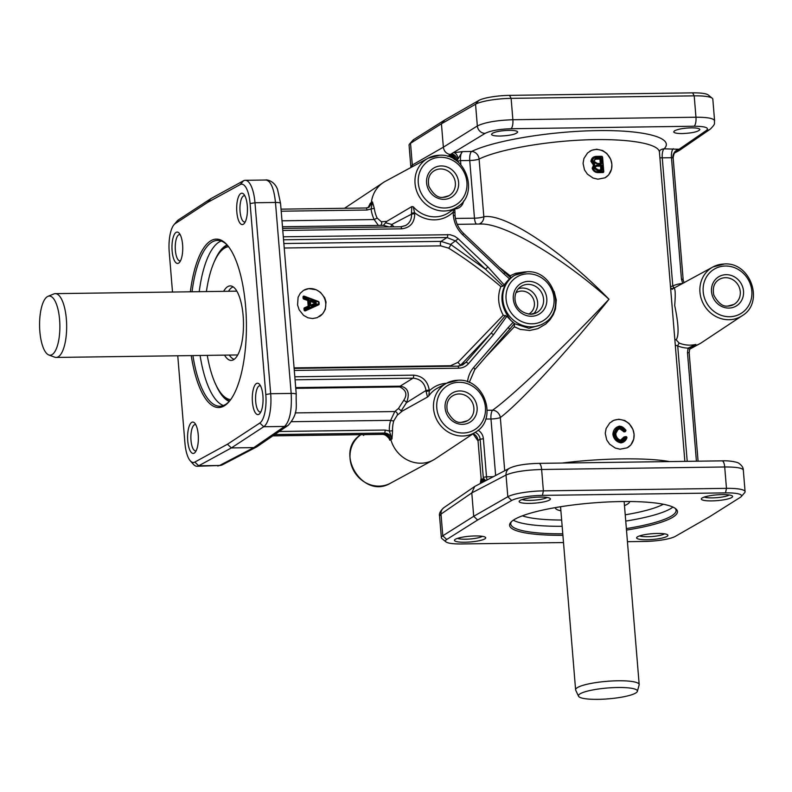<?xml version="1.0" encoding="UTF-8"?>
<svg xmlns="http://www.w3.org/2000/svg" width="792" height="792" viewBox="0 0 792 792"><rect width="100%" height="100%" fill="white"/><g stroke="black" fill="none" stroke-linecap="round" stroke-linejoin="round"><path stroke-width="1.19" d="M274.765 434.551L384.417 433.056L383.298 433.689C387.031 433.907 389.545 435.877 390.842 439.6A30.621 28.215 59 0 0 420.998 463.211A30.621 28.215 59 0 0 433.283 460.043A30.621 28.215 59 0 0 435.283 458.845L475.824 431.957C498.257 418.889 484.288 378.348 458.132 380.239L446.559 383.229A28.443 26.195 59 0 0 434.739 414.731A28.443 26.195 59 0 0 462.558 436.006A28.443 26.195 59 0 0 475.824 431.957M387.644 436.808L388.545 437.927M364.825 434.62L363.389 435.115M446.48 383.269A31.462 28.977 59 0 0 429.313 390.882L428.828 395.852L427.522 397.03L402.336 411.028L397.228 415.255A2.554 2.168 51.8 0 0 394.792 411.543L390.684 420.344A2.554 0.762 -163.1 0 0 393.812 420.75L397.228 415.255M381.952 434.333A2.554 0.871 -90.8 0 0 382.12 434.382A2.554 0.871 -90.8 0 0 382.288 434.333C386.021 434.551 388.525 436.521 389.812 440.243L391.971 438.946L392.575 430.561A30.482 28.076 -121 0 1 393.812 420.75M291.694 421.7L390.684 420.344A33.036 30.433 59 0 0 389.327 430.987A2.554 0.505 177.8 0 0 392.575 430.561M385.06 430.036L389.327 430.987L391.971 438.946C390.684 435.224 388.159 433.264 384.417 433.056A2.554 0.871 -90.8 0 0 385.06 430.036L279.22 431.492M295.762 388.337L399.722 386.912C406.336 390.139 407.603 394.703 403.544 400.623L398.495 408.474L401.188 410.87L402.336 411.028M398.495 408.474L394.792 411.543L295.159 412.909M369.498 205.89L370.329 203.237L369.329 206.098M439.471 155.281A28.443 26.195 59 0 0 428.066 158.222L385.278 181.368A30.621 28.215 59 0 0 383.278 182.566A30.621 28.215 59 0 0 371.359 202.584L370.329 203.237L368.132 207.633L369.844 204.98M366.25 208.029L369.141 207.167L372.488 201.94L371.082 208.969L374.299 208.326L372.488 201.94L371.359 202.584L368.567 207.454M282.784 230.452L401.593 228.819C410.236 227.799 414.622 222.73 414.741 213.622L413.285 206.781L411.86 206.564L386.743 221.384L381.318 221.73L377.15 218.077A30.482 28.076 -121 0 1 374.299 208.326M281.2 211.207L366.973 210.029L371.082 208.969A33.036 30.433 59 0 0 374.171 219.552L377.15 218.077M380.427 225.393A2.554 2.287 80.5 0 0 381.318 221.73M281.992 220.81L374.171 219.552L378.398 225.413M386.743 221.384L383.437 225.364L389.159 226.938M282.477 226.73L383.437 225.364M485.872 480.576L483.387 478.507A6.376 5.9 -118.4 0 1 482.417 482.387M484.526 479.071A6.376 3.485 -100.7 0 1 484.15 481.477M475.16 432.392A7.653 7.049 -121 0 1 480.14 439.253L483.268 477.338A10.207 3.505 -90.8 0 0 483.387 478.507L482.298 479.101L481.368 482.932M480.437 483.417A6.376 5.851 56.5 0 0 481.219 479.813L481.199 481.071M729.254 494.98A13.147 2.416 -4.7 0 1 729.095 495.069A13.147 2.416 -4.7 0 1 716.711 497.673A13.147 2.416 -4.7 0 1 704.375 497.02M547.074 497.465A13.147 2.416 -4.7 0 1 546.926 497.564A13.147 2.416 -4.7 0 1 534.531 500.168A13.147 2.416 -4.7 0 1 522.205 499.514M520.037 500.435A15.691 2.891 175.3 0 0 519.374 500.96A15.691 2.891 175.3 0 0 530.808 503.356A15.691 2.891 175.3 0 0 549.529 500.029A15.691 2.891 175.3 0 0 550.103 498.435A15.691 2.891 175.3 0 0 535.857 497.257A15.691 2.891 175.3 0 0 520.037 500.435M563.498 542.56L461.538 543.956A24.245 4.455 -4.7 0 1 445.955 541.876A24.245 4.455 -4.7 0 1 446.718 539.491L477.616 520.007L511.701 500.465A24.245 4.455 -4.7 0 1 542.411 495.386L725.502 492.881A24.245 4.455 -4.7 0 1 741.223 496.614A24.245 4.455 -4.7 0 1 740.322 497.336L709.434 516.829L675.338 536.362A24.245 4.455 -4.7 0 1 644.629 541.451L627.442 541.688M637.52 536.798A15.691 2.891 175.3 0 0 636.847 537.322A15.691 2.891 175.3 0 0 648.282 539.718A15.691 2.891 175.3 0 0 667.003 536.392A15.691 2.891 175.3 0 0 667.577 534.798A15.691 2.891 175.3 0 0 653.341 533.62A15.691 2.891 175.3 0 0 637.52 536.798M702.217 497.94A15.691 2.891 175.3 0 0 701.554 498.465A15.691 2.891 175.3 0 0 712.978 500.861A15.691 2.891 175.3 0 0 731.699 497.544A15.691 2.891 175.3 0 0 732.283 495.94A15.691 2.891 175.3 0 0 718.037 494.772A15.691 2.891 175.3 0 0 702.217 497.94M455.341 539.293A15.691 2.891 175.3 0 0 454.667 539.817A15.691 2.891 175.3 0 0 466.102 542.203A15.691 2.891 175.3 0 0 484.823 538.887A15.691 2.891 175.3 0 0 485.407 537.293A15.691 2.891 175.3 0 0 471.161 536.115A15.691 2.891 175.3 0 0 455.341 539.293M626.492 530.086A84.219 15.484 175.3 0 0 672.626 517.334A84.219 15.484 175.3 0 0 675.734 508.751A84.219 15.484 175.3 0 0 599.306 502.455A84.219 15.484 175.3 0 0 514.414 519.502A84.219 15.484 175.3 0 0 510.83 522.304A84.219 15.484 175.3 0 0 562.904 535.313M674.992 508.207A82.942 15.256 -4.7 0 1 676.081 510.375A82.942 15.256 -4.7 0 1 671.319 516.097A82.942 15.256 -4.7 0 1 626.363 528.581M562.775 533.808A82.942 15.256 -4.7 0 1 510.751 523.967A82.942 15.256 -4.7 0 1 511.474 521.651M672.923 507.068A82.942 15.256 -4.7 0 1 670.705 508.603A82.942 15.256 -4.7 0 1 625.749 521.087M562.162 526.314A82.942 15.256 -4.7 0 1 513.325 520.196M663.32 504.247A76.557 14.078 -4.7 0 1 625.234 514.81M561.647 520.037A76.557 14.078 -4.7 0 1 522.344 515.83M629.511 501.524A37.264 6.851 -4.7 0 1 627.383 504.187A37.264 6.851 -4.7 0 1 624.472 505.583M560.885 510.81A37.264 6.851 -4.7 0 1 555.251 507.632M637.352 691.376L639.144 684.961A31.898 5.871 175.3 0 0 639.184 684.555A31.898 5.871 175.3 0 0 612.553 680.952A31.898 5.871 175.3 0 0 577.427 687.585A31.898 5.871 175.3 0 0 575.606 689.783A31.898 5.871 175.3 0 0 575.705 690.178L578.526 696.208A29.581 5.435 -4.7 0 1 580.13 693.802A29.581 5.435 -4.7 0 1 613.681 687.614A29.581 5.435 -4.7 0 1 637.352 691.376A29.581 5.435 -4.7 0 1 635.689 693.04A29.581 5.435 -4.7 0 1 604.118 699.138A29.581 5.435 -4.7 0 1 578.526 696.208M482.377 536.323A13.147 2.416 -4.7 0 1 482.219 536.422A13.147 2.416 -4.7 0 1 469.834 539.015A13.147 2.416 -4.7 0 1 457.499 538.372M664.547 533.828A13.147 2.416 -4.7 0 1 664.399 533.927A13.147 2.416 -4.7 0 1 652.004 536.531A13.147 2.416 -4.7 0 1 639.679 535.877M477.616 520.007L473.705 516.305L442.787 535.808A28.076 5.158 175.3 0 0 441.342 537.649A28.076 5.158 175.3 0 0 441.916 538.57L445.955 541.876M741.223 496.614L744.668 492.693A28.076 5.158 175.3 0 0 745.084 491.683A28.076 5.158 175.3 0 0 726.472 488.357L543.381 490.872A28.076 5.158 175.3 0 0 507.821 496.752L473.705 516.305L471.784 492.911L506.029 475.032C513.444 471.854 525.314 470.012 541.629 469.488L724.71 466.983C736.293 466.943 742.49 467.973 743.312 470.082L745.084 491.683M511.701 500.465L507.821 496.752L506.029 475.032A7.653 7.029 62.4 0 1 509.632 468.171L474.695 486.466L471.784 492.911L441.005 514.087L439.56 516.038C438.897 513.652 440.342 510.85 443.896 507.652L443.896 507.652A7.653 7.069 55.5 0 0 441.005 514.087L442.787 535.808L446.718 539.491M675.299 345.114L677.724 345.955A2.554 0.634 111.5 0 1 679.269 343.124L676.16 339.877A2.554 2.386 34.2 0 0 674.843 339.57M672.071 289.159L712.978 266.953A28.443 26.195 59 0 0 701.148 298.455A28.443 26.195 59 0 0 728.967 319.73A28.443 26.195 59 0 0 742.233 315.681C764.666 302.613 750.697 262.073 724.541 263.964L712.978 266.953A28.443 26.195 59 0 1 724.383 264.013M676.16 339.877C679.11 335.62 678.625 324.146 674.695 305.464C675.913 290.436 675.012 285.051 672.002 289.318M691.832 346.688L693.119 346.252A30.621 28.215 59 0 0 699.702 343.768A30.621 28.215 59 0 0 701.692 342.57L742.233 315.681M674.477 287.783A2.554 0.99 65.8 0 1 672.784 285.932L670.487 286.645M712.246 98.248L708.197 94.941A24.245 4.455 175.3 0 0 692.614 92.862L509.523 95.367A24.245 4.455 175.3 0 0 478.813 100.455L444.728 119.988L413.83 139.481A24.245 4.455 175.3 0 0 412.929 140.204L409.484 144.134A28.076 5.158 -4.7 0 1 410.523 143.293L441.431 123.79L475.547 104.237A28.076 5.158 -4.7 0 1 511.117 98.356L694.198 95.852A28.076 5.158 -4.7 0 1 712.246 98.248A28.076 5.158 -4.7 0 1 712.82 99.168L714.592 120.78C713.75 118.384 707.533 117.206 695.96 117.226A7.653 2.623 89.2 0 1 694.069 126.235C705.147 126.334 709.315 127.7 706.573 130.334L679.081 149.252L664.151 148.837C674.853 138.036 645.232 129.898 597.772 130.601C550.46 131.195 494.178 140.511 471.626 151.47L462.419 151.599L454.163 152.708A6.376 3.455 -102.6 0 1 458.182 158.687L462.419 151.599A7.653 2.623 89.2 0 0 460.528 160.608L469.735 160.479L474.477 218.176L455.42 218.434M492.268 133.373L491.515 134.353C491.911 135.501 494.822 136.066 500.237 136.056C510.375 135.561 516.186 134.224 517.701 132.046C517.305 130.898 514.394 130.334 508.969 130.343C501.227 130.621 495.653 131.63 492.268 133.373M674.438 130.878L673.695 131.868C674.091 133.006 677.002 133.581 682.417 133.571C692.545 133.066 698.366 131.729 699.88 129.551C699.475 128.413 696.574 127.839 691.149 127.849C683.407 128.126 677.833 129.136 674.438 130.878M444.728 119.988L441.431 123.79L443.362 147.173C444.025 151.312 446.341 153.767 450.321 154.539L448.43 156.153L451.895 156.786A6.376 6.059 -63.4 0 0 448.43 156.153L451.895 156.786M456.202 160.618L457.202 159.954A6.376 5.851 -123.5 0 0 451.381 153.856L485.14 133.363C490.505 130.7 499.118 129.155 510.979 128.74A7.653 2.623 -90.8 0 0 512.869 119.731C496.554 120.295 484.714 122.374 477.338 125.968L443.362 147.173L412.305 165.013L410.84 166.746L409.068 145.134A28.076 5.158 -4.7 0 1 409.484 144.134M454.677 159.588A6.376 5.9 61.6 0 0 449.292 155.113M456.123 160.677C455.568 157.212 453.638 155.173 450.321 154.539L451.381 153.856M460.875 164.815L460.528 160.608L457.271 161.152A10.207 3.505 -90.8 0 1 457.202 159.954L458.182 158.687M673.358 148.718A7.653 2.623 -90.8 0 0 671.467 157.717L672.893 157.895A7.653 6.781 107.8 0 1 679.081 149.252L678.14 150.688A7.653 7.019 -123.6 0 0 675.952 151.619L675.952 151.619C674.556 152.163 673.626 154.282 673.151 157.954L683.14 279.428L681.447 279.13L682.763 283.477M675.527 151.945L678.14 150.688M675.022 152.42L676.12 151.896A7.653 7.079 61.8 0 0 675.309 152.133M676.12 151.896L679.457 150.351L710.256 129.165A7.653 7.069 -124.5 0 1 710.256 129.165L710.256 129.165A7.653 7.069 -124.5 0 1 706.573 130.334M682.387 283.506A33.036 30.433 59 0 0 672.784 285.932L662.261 157.846A7.653 2.623 -90.8 0 1 664.151 148.837A7.653 7.306 44.1 0 0 659.617 150.698M689.624 349.371L692.861 345.926L695.851 344.451L690.347 347.757M672.537 289.179L670.577 287.734L684.852 461.37M504.712 470.745L500.336 417.542C520.304 402.603 569.497 349.044 608.998 299.237C561.379 250.312 504.712 212.969 483.833 216.741L479.091 159.043C498.326 149.668 543.926 141.461 585.526 139.877C627.165 138.244 658.825 143.471 659.429 152.084L670.577 287.734M669.458 461.578C647.054 457.449 601.277 458.083 562.112 463.053M611.869 164.281L611.543 169.122L608.632 174.953L604.959 177.824L597.871 179.19L593.02 178.022L587.407 174.141L584.496 169.864L583.061 163.39L583.932 158.479L587.555 152.955L591.644 150.292L596.673 149.233L602.593 150.51L606.919 153.529L610.751 159.43L611.869 164.281M634.075 434.293L633.739 439.134L630.828 444.965L627.155 447.836L620.067 449.203L615.226 448.034L609.612 444.154L606.692 439.877L605.256 433.402L606.127 428.492L609.761 422.968L613.84 420.295L618.869 419.245L624.799 420.512L629.115 423.542L632.947 429.442L634.075 434.293M605.543 177.507A15.315 14.107 59 0 0 611.087 160.529A15.315 14.107 59 0 0 596.247 149.49A15.315 14.107 59 0 0 589.822 151.232M627.739 447.51A15.315 14.107 59 0 0 633.293 430.541A15.315 14.107 59 0 0 618.443 419.493A15.315 14.107 59 0 0 612.018 421.235M479.091 159.043A7.653 6.623 64.3 0 0 471.626 151.47A7.653 2.623 -90.8 0 0 469.735 160.479A7.653 1.406 -4.7 0 0 479.091 159.043M196.159 450.737A13.147 4.505 89.2 0 1 195.555 450.866A13.147 4.505 89.2 0 1 190.912 439.085A13.147 4.505 89.2 0 1 194.317 424.849A13.147 4.505 89.2 0 1 195.198 424.581A13.147 4.505 89.2 0 1 195.802 424.7M180.536 260.736A13.147 4.505 89.2 0 1 179.933 260.865A13.147 4.505 89.2 0 1 175.289 249.074A13.147 4.505 89.2 0 1 178.695 234.848A13.147 4.505 89.2 0 1 179.576 234.581A13.147 4.505 89.2 0 1 180.18 234.689M176.091 232.383A15.691 5.386 -90.8 0 0 172.121 250.896A15.691 5.386 -90.8 0 0 178.626 263.132A15.691 5.386 -90.8 0 0 179.517 262.34A15.691 5.386 -90.8 0 0 182.734 247.678A15.691 5.386 -90.8 0 0 179.121 233.115A15.691 5.386 -90.8 0 0 176.091 232.383M172.507 292.04L169.231 252.133A24.245 8.316 89.2 0 1 173.973 224.75A24.245 8.316 89.2 0 1 175.22 223.611L207.583 202.435L240.204 184.585A24.245 8.316 89.2 0 1 250.104 203.564L265.805 394.525A24.245 8.316 89.2 0 1 259.816 423.047L227.462 444.223L194.832 462.073A24.245 8.316 89.2 0 1 190.288 460.845A24.245 8.316 89.2 0 1 184.932 443.094L177.755 355.776M191.714 422.383A15.691 5.386 -90.8 0 0 187.744 440.906A15.691 5.386 -90.8 0 0 194.238 453.133A15.691 5.386 -90.8 0 0 195.139 452.341A15.691 5.386 -90.8 0 0 198.356 437.689A15.691 5.386 -90.8 0 0 194.743 423.126A15.691 5.386 -90.8 0 0 191.714 422.383M240.798 193.525A15.691 5.386 -90.8 0 0 236.828 212.038A15.691 5.386 -90.8 0 0 243.322 224.275A15.691 5.386 -90.8 0 0 244.223 223.483A15.691 5.386 -90.8 0 0 247.441 208.821A15.691 5.386 -90.8 0 0 243.827 194.258A15.691 5.386 -90.8 0 0 240.798 193.525M256.42 383.526A15.691 5.386 -90.8 0 0 252.44 402.049A15.691 5.386 -90.8 0 0 258.944 414.285A15.691 5.386 -90.8 0 0 259.845 413.483A15.691 5.386 -90.8 0 0 263.063 398.831A15.691 5.386 -90.8 0 0 259.449 384.268A15.691 5.386 -90.8 0 0 256.42 383.526M191.228 355.588A84.219 28.878 -90.8 0 0 224.304 405.831A84.219 28.878 -90.8 0 0 229.135 401.584A84.219 28.878 -90.8 0 0 246.401 322.938A84.219 28.878 -90.8 0 0 226.987 244.787A84.219 28.878 -90.8 0 0 210.731 240.827A84.219 28.878 -90.8 0 0 190.357 291.793M229.64 400.96A82.942 28.443 89.2 0 1 225.393 404.563A82.942 28.443 89.2 0 1 219.849 406.247A82.942 28.443 89.2 0 1 192.901 355.568M192.03 291.773A82.942 28.443 89.2 0 1 212.038 242.065A82.942 28.443 89.2 0 1 217.582 240.382A82.942 28.443 89.2 0 1 227.512 245.391M223.443 405.534A82.942 28.443 89.2 0 1 200.089 355.469M199.218 291.674A82.942 28.443 89.2 0 1 219.226 241.966A82.942 28.443 89.2 0 1 221.186 240.996M229.215 401.425A79.111 27.126 89.2 0 1 215.969 384.991M214.285 261.736A79.111 27.126 89.2 0 1 225.76 245.629A79.111 27.126 89.2 0 1 227.076 244.936M229.512 401.108A79.111 27.126 89.2 0 1 224.205 396.901L222.097 394.555A76.557 26.255 89.2 0 1 207.276 355.37M206.405 291.575A76.557 26.255 89.2 0 1 220.146 252.014L222.186 249.609A79.111 27.126 89.2 0 1 226.73 245.609A79.111 27.126 89.2 0 1 227.373 245.243M220.146 252.014A76.557 26.255 89.2 0 1 224.532 248.144A76.557 26.255 89.2 0 1 228.551 246.678M230.65 399.653A76.557 26.255 89.2 0 1 222.097 394.555M223.661 291.337A37.264 12.781 89.2 0 1 227.7 286.645A37.264 12.781 89.2 0 1 231.125 285.981A37.264 12.781 89.2 0 1 243.421 320.671A37.264 12.781 89.2 0 1 233.699 359.647A37.264 12.781 89.2 0 1 232.145 360.291A37.264 12.781 89.2 0 1 224.542 355.133M234.214 359.311A36.363 12.474 89.2 0 1 229.343 355.073M228.472 291.278A36.363 12.474 89.2 0 1 231.967 287.466A36.363 12.474 89.2 0 1 233.224 286.902M48.777 354.955L54.697 357.182A31.898 10.94 -90.8 0 0 56.153 357.44A31.898 10.94 -90.8 0 0 58.291 356.796A31.898 10.94 -90.8 0 0 66.558 322.255A31.898 10.94 -90.8 0 0 55.282 293.644A31.898 10.94 -90.8 0 0 53.826 293.951L47.975 296.327A29.581 10.147 89.2 0 1 59.667 320.621A29.581 10.147 89.2 0 1 52.104 354.598A29.581 10.147 89.2 0 1 48.777 354.955A29.581 10.147 89.2 0 1 39.6 326.71A29.581 10.147 89.2 0 1 47.342 296.653A29.581 10.147 89.2 0 1 47.975 296.327M260.865 411.889A13.147 4.505 89.2 0 1 260.261 412.018A13.147 4.505 89.2 0 1 255.608 400.227A13.147 4.505 89.2 0 1 259.014 386.001A13.147 4.505 89.2 0 1 259.895 385.734A13.147 4.505 89.2 0 1 260.509 385.843M245.243 221.879A13.147 4.505 89.2 0 1 244.639 222.007A13.147 4.505 89.2 0 1 239.986 210.217A13.147 4.505 89.2 0 1 243.401 195.99A13.147 4.505 89.2 0 1 244.273 195.723A13.147 4.505 89.2 0 1 244.886 195.832M227.462 444.223L231.363 447.925L263.736 426.73A28.076 9.623 -90.8 0 0 270.676 393.703L254.984 202.752A28.076 9.623 -90.8 0 0 245.233 180.299A28.076 9.623 -90.8 0 0 243.52 180.774L210.87 198.634L178.487 219.829A28.076 9.623 -90.8 0 0 177.042 221.146L173.973 224.75M207.583 202.435L210.87 198.634M190.288 460.845L193.456 464.369A28.076 9.623 -90.8 0 0 197 466.26A28.076 9.623 -90.8 0 0 198.713 465.785L231.363 447.925L253.787 447.619L256.776 446.866L288.248 425.284C299.237 412.731 295.525 405.702 296.257 394.337L296.257 394.337A7.653 1.406 -4.7 0 0 291.179 393.426C292.01 410.207 289.803 421.205 284.566 426.442L253.787 447.619L219.542 465.498L197 466.26M284.229 248.005L440.748 245.867L448.539 248.124C465.656 258.707 483.1 271.537 500.871 286.605L503.078 286.09L507.741 280.625A28.076 25.859 59 0 1 509.533 278.863L512.642 276.527M526.947 271.824A28.076 25.859 59 0 0 514.75 275.26A28.076 25.859 59 0 0 504.187 306.375A28.076 25.859 59 0 0 531.462 326.829A28.076 25.859 59 0 0 543.659 323.393L541.54 324.671L528.987 328.324L514.691 323.74L513.107 322.285A28.076 25.859 59 0 1 511.028 320.582C500.128 306.752 499.039 293.436 507.741 280.625M511.028 320.582L506.85 316.275L503.227 315.236L457.934 362.37L450.599 365.736L294.079 367.874M500.871 286.605C497.247 295.921 498.039 305.464 503.227 315.236M459.835 365.944L460.558 365.241L457.934 362.37M505.494 315.444L490.822 333.511A2.554 0.95 40.9 0 1 493.495 334.749L506.85 316.275M312.592 318.552L307.91 317.78L303.554 315.345L299.138 309.791L297.564 304.94L298.089 297.337L300.247 293.297L303.564 290.367L308.732 288.635L316.176 289.743L320.493 292.367L324.75 297.881L326.027 302.029L325.324 309.306L322.681 313.81L317.206 317.661L312.592 318.552M319.453 316.543A15.315 14.107 59 0 0 324.948 299.574A15.315 14.107 59 0 0 310.108 288.555A15.315 14.107 59 0 0 303.683 290.308M314.86 301.544L314.563 302.118L315.77 302.504L315.869 303.455L314.483 304.019L314.86 304.385L316.236 303.831L316.038 301.92L311.098 300.168A1.02 0.941 59 0 0 309.88 301.118L310.187 304.861A1.02 0.941 59 0 0 311.563 305.771L314.86 304.385M316.038 301.92L315.869 303.455L315.77 302.504L313.929 303.762L314.315 304.118M315.85 303.465L314.384 302.227L314.087 302.801L315.612 303.564M310.236 301.415L310.632 300.841L314.563 302.118L310.801 300.742L309.88 301.118M504.276 285.031L487.922 266.963L485.536 269.26L503.078 286.09M448.539 248.124A2.554 0.851 122.1 0 0 450.628 244.411L441.045 241.382L283.853 243.53M294.812 376.794L413.622 375.161C422.413 375.952 427.621 380.883 429.234 389.961L429.313 390.882L426.086 391.426L427.522 397.03M413.622 375.161A2.554 0.871 89.2 0 1 412.998 378.17C420.334 378.814 424.67 382.932 426.007 390.496L426.086 391.426M474.735 369.646L509.286 329.719A2.554 0.95 -139.1 0 0 509.365 329.65A2.554 0.95 -139.1 0 0 508.286 327.472L473.606 367.547C470.171 371.587 468.151 376.349 467.537 381.833M509.414 329.571L514.374 323.512M485.575 357.142L514.345 326.759L514.463 324.086M679.269 343.124A30.482 28.076 -121 0 0 690.149 345.144A30.482 28.076 -121 0 0 695.851 344.451L688.08 348.124A2.554 0.802 20.8 0 1 689.614 349.549A2.554 0.802 20.8 0 1 689.486 349.698M692.832 345.946L689.614 349.549L689.169 352.806L698.079 461.192M294.287 370.448L458.667 368.201C462.607 368.082 465.874 366.567 468.468 363.667A2.554 0.95 40.9 0 0 465.795 362.429L460.558 365.241L490.822 333.511L465.795 362.429L462.706 364.904L457.925 366.201M454.657 212.652L453.103 212.177A31.462 28.977 59 0 1 414.662 212.701L411.434 213.236L411.513 214.167C411.731 219.325 409.731 223.126 405.534 225.581L400.861 226.819M393.961 226.878L391.783 224.463A2.554 2.336 -62.5 0 1 389.763 226.928M453.984 209.157L453.103 212.177L453.37 215.444C454.103 222.978 457.212 229.423 462.686 234.779L503.87 273.824L504.781 272.478L463.597 233.442C458.568 228.541 455.727 222.641 455.063 215.741L454.776 208.633M510.652 277.685L510.147 275.774L499.346 267.33M447.678 234.531A2.554 0.871 89.2 0 1 447.044 237.541L455.816 241.085L485.536 269.26L450.628 244.411L458.202 238.788L454.786 236.313L450.103 234.719L283.298 236.788M514.345 326.759L520.265 329.383L529.68 330.472L537.867 328.65L545.708 324.067L550.014 319.75L553.331 314.642L555.479 308.979L556.271 299.96L554.153 291.466M523.512 272.082L515.661 273.299L510.147 275.774M401.188 410.87L406.435 402.722A2.554 1.99 27.9 0 0 403.544 400.623M429.234 389.961L426.007 390.496L406.435 402.722C408.514 397.95 410.949 387.823 400.158 386.179A2.554 0.871 -90.8 0 0 399.722 386.912M457.232 224.334L480.566 224.017C503.94 223.047 560.627 256.242 608.998 299.237C565.686 345.441 512.988 395.673 492.594 410.207L487.209 410.276M478.962 224.037A7.653 6.781 81 0 0 483.833 216.741A7.653 1.406 175.3 0 1 474.477 218.176A7.653 2.623 89.2 0 0 476.487 224.077M485.704 419.047L490.981 418.978A7.653 1.406 -4.7 0 0 500.336 417.542A7.653 6.415 53.5 0 0 492.594 410.207A7.653 2.623 89.2 0 0 490.981 418.978L495.634 475.487M266.003 180.022L266.003 180.022C270.824 180.982 273.983 188.466 275.477 202.465A7.653 1.406 -4.7 0 1 280.556 203.376L277.566 189.496C274.082 179.873 265.27 179.576 266.003 180.022L245.233 180.299M467.478 420.71L461.587 422.304C456.568 423.205 451.846 419.572 447.411 411.404C445.955 404.138 447.678 398.97 452.559 395.871A14.494 13.345 -121 0 1 459.093 393.961A14.494 13.345 -121 0 1 473.22 404.653A14.494 13.345 -121 0 1 467.478 420.71A14.494 13.345 -121 0 1 461.419 422.344M361.241 434.462C333.056 451.113 362.568 500.247 390.505 483.189A28.443 26.195 -121 0 1 379.091 486.13A28.443 26.195 -121 0 1 351.697 466.151A28.443 26.195 -121 0 1 360.944 434.669M363.528 434.64L363.439 435.065A28.908 26.631 59 0 0 363.3 435.204M457.974 380.289A28.443 26.195 59 0 0 446.559 383.229L437.362 388.209A28.908 26.631 -121 0 0 428.828 395.852M428.066 158.222A28.443 26.195 59 0 0 416.236 189.724A28.443 26.195 59 0 0 444.055 210.999A28.443 26.195 59 0 0 457.321 206.94C479.754 193.882 465.785 153.341 439.629 155.232L428.066 158.222M457.321 206.94L448.609 212.721A28.908 26.631 -121 0 1 435.125 216.85A28.908 26.631 -121 0 1 413.285 206.781M454.766 208.831L454.885 208.831A10.207 9.405 59 0 0 463.597 200.96M414.741 213.622L411.513 214.167L391.783 224.463L385.734 222.79M411.86 206.564L411.434 213.236M482.298 479.101L481.219 479.813A10.207 3.505 -90.8 0 0 481.14 478.615L478.012 440.53L480.14 439.253L483.387 438.709A10.207 9.405 59 0 0 478.101 430.244M483.268 477.338L486.516 476.794L483.387 438.709M487.06 479.962A7.653 2.623 89.2 0 1 486.516 476.794L493.287 476.705M509.632 468.171C515.701 465.31 525.482 463.716 538.966 463.37L538.966 463.37A7.653 2.623 89.2 0 1 538.966 463.37L722.057 460.855A7.653 2.623 -90.8 0 1 724.71 466.983L726.472 488.357L725.502 492.881M538.966 463.37A7.653 2.623 89.2 0 1 541.629 469.488L543.381 490.872L542.411 495.386M687.208 461.34L677.724 345.955A33.036 30.433 59 0 0 688.08 348.124L687.476 352.509L689.169 352.806M447.906 156.45L448.43 156.153M485.14 133.363A7.653 6.979 -122 0 1 477.338 125.968L475.547 104.237L478.813 100.455M412.592 166.597A7.653 7.118 -119.9 0 1 412.305 165.013L410.523 143.293L413.83 139.481M692.614 92.862L694.198 95.852L695.96 117.226L512.869 119.731L511.117 98.356L509.523 95.367M510.979 128.74L694.069 126.235M659.894 157.786A7.653 1.406 -4.7 0 0 662.261 157.846L671.467 157.717L681.447 279.13M593.515 165.122L592.188 168.28C593.159 171.013 595.059 172.458 597.881 172.616L602.88 172.547A1.02 0.941 59 0 0 603.761 171.537L602.593 157.281A1.02 0.941 59 0 0 601.544 156.301L596.455 156.37C593.248 156.529 591.396 158.192 590.911 161.37L593.515 165.122L594.04 165.38L593.911 164.588L593.515 165.122M603.316 171.824L598.01 172.012L597.881 172.616M602.88 172.547L603.316 171.24L603.187 171.844L598.178 171.913L598.307 171.31L593.663 167.963L594.733 165.538L594.208 165.28L593.01 168.072L593.663 167.963M596.901 156.658L602.455 157.083A0.515 0.515 0 0 0 601.96 156.578L596.871 156.648L593.931 157.479L591.723 161.152L592.376 161.043C592.871 158.499 594.426 157.172 597.049 157.064L593.851 157.529M597.049 157.064L602.138 156.994L603.316 171.24L598.307 171.31M592.188 168.28L594.208 165.28L591.555 161.261L594.079 164.489L594.475 163.964L592.376 161.043M594.733 165.538L594.475 163.964M603.613 171.27L602.455 157.083L603.653 171.3A0.515 0.515 0 0 1 603.405 171.785L603.237 171.884M593.01 168.072C594.03 170.587 595.752 171.864 598.178 171.913L598.01 172.012C595.406 171.805 593.683 170.528 592.842 168.171L593.01 168.072M593.772 157.578L590.911 161.37M593.416 161.043L597.881 164.102L600.782 164.063A1.02 0.941 59 0 0 601.663 163.053L601.306 158.806A1.02 0.941 59 0 0 600.267 157.816L595.713 157.954L593.752 161.103C594.01 162.627 595.327 163.489 597.703 163.696L593.723 161.142L595.713 157.954M594.584 167.716L598.871 170.498L601.306 170.468A1.02 0.941 59 0 0 602.187 169.448L601.89 165.855A1.02 0.941 59 0 0 600.851 164.865L596.198 165.122L594.931 167.775C594.416 168.647 595.663 169.409 598.693 170.092L594.901 167.815L596.198 165.122M593.723 161.142L595.663 158.548L600.138 158.42L600.633 163.657M601.306 158.806L599.97 158.529L600.247 163.657M600.702 163.637L597.287 163.409L593.861 161.34L595.445 159.251L599.97 158.529L600.267 157.816M600.782 164.063L597.742 163.706M596.673 159.172L600.484 159.014L600.841 163.261L601.663 163.053M597.881 164.102L600.791 163.597M595.445 159.251L597.099 157.865M595.663 158.548L594.99 158.845M594.901 167.815L596.208 165.706L600.722 165.469L601.158 170.062M601.89 165.855L600.544 165.568L600.782 170.062M598.168 164.904L596.039 166.379L600.544 165.568L600.851 164.865M601.306 170.468L598.722 170.102L601.316 170.003M601.227 170.042L602.187 169.448M597.742 166.211L601.069 166.063L601.366 169.666L598.336 170.092M598.277 169.805L594.97 168.013M595.039 168.013L596.039 166.379M623.324 431.313A1.02 0.941 59 0 0 624.462 431.858L625.413 431.6L625.928 430.185L619.601 426.116C615.394 427.135 613.157 429.927 612.889 434.491C613.84 439.184 616.523 441.986 620.948 442.886C623.829 442.401 625.799 440.748 626.868 437.927A1.02 0.941 59 0 0 626.106 436.59L624.007 436.986L620.552 440.154C617.869 439.303 616.295 437.402 615.849 434.442C615.899 431.511 617.206 429.64 619.78 428.848L623.324 431.313L623.908 430.997L619.908 428.244L619.78 428.848M625.413 431.6L625.69 430.303L624.462 431.858M623.443 441.49L620.948 442.886M612.889 434.491L617.592 427.225M615.394 434.145C615.948 437.728 617.869 439.966 621.146 440.847L625.442 437.006L625.017 436.669L626.462 437.253L621.077 442.282C616.988 441.431 614.473 438.798 613.543 434.382L614.364 434.174C614.622 430.214 616.572 427.759 620.195 426.809L625.601 430.907L625.888 430.175L624.076 430.897L624.65 431.165L620.205 427.541C617.057 428.393 615.453 430.591 615.394 434.145L618.542 428.62L620.205 427.541M622.383 440.005L624.641 437.045L624.007 436.986M621.007 440.451L622.462 439.956L625.185 436.729M625.423 431.016L623.908 430.997L620.077 428.145L618.463 428.68M621.146 440.847L620.938 440.451C618.027 439.659 616.285 437.58 615.701 434.244M626.413 436.867L626.749 437.54A0.515 0.515 0 0 0 626.413 436.867M626.769 437.451L626.452 436.897M625.858 430.204L620.195 426.809M619.978 426.413L617.701 427.165L613.711 434.283C614.562 438.639 617.067 441.273 621.245 442.183L623.542 441.441L626.749 437.54L623.363 441.54M617.522 427.264L620.017 426.403C621.453 426.056 623.413 427.314 625.888 430.175A0.515 0.515 0 0 1 625.71 430.868L625.541 430.967M621.373 441.58C617.542 440.728 615.206 438.263 614.364 434.174M383.298 433.689L382.288 434.333L272.913 435.828M288.248 425.284A7.653 7.069 55.5 0 1 284.566 426.442L263.736 426.73L259.816 423.047M175.22 223.611L178.487 219.829M256.776 446.866L222.512 464.755A7.653 7.029 -117.6 0 1 219.542 465.498L198.713 465.785L194.832 462.073M240.204 184.585L243.52 180.774M250.104 203.564L254.984 202.752L275.477 202.465L291.179 393.426L270.676 393.703L265.805 394.525M487.922 266.963L458.202 238.788M503.87 273.824L509.533 278.863M513.107 322.285L508.286 327.472M468.468 363.667L493.495 334.749M318.651 304.821A1.02 0.941 59 0 0 319.166 303.89L319.047 302.386A1.02 0.941 59 0 0 318.354 301.455L304.237 296.168A1.02 0.941 59 0 0 303.009 297.119L303.098 298.178A1.02 0.941 59 0 0 303.811 299.109L307.722 300.495L308.187 306.197L304.504 307.771A1.02 0.941 59 0 0 303.97 308.712L304.069 309.92A1.02 0.941 59 0 0 305.464 310.83L318.651 304.821L318.602 304.257L305.415 310.266L305.464 310.83M303.098 298.178L304.276 298.435L304.484 296.802L318.592 302.089L318.77 304.158L318.721 303.593L305.534 309.603L305.435 308.385L309.118 306.821A1.02 0.941 59 0 0 309.662 305.87L309.187 300.178A1.02 0.941 59 0 0 308.484 299.247L303.92 297.97L308.187 299.822L307.722 300.495L308.365 300.386L308.019 299.921L304.108 298.535L303.811 299.109M318.681 304.207L305.583 310.167L304.89 309.712L305.415 310.266L304.613 308.603L303.97 308.712M304.069 309.92L305.435 308.385L304.613 308.603L304.504 307.771M304.524 296.465L318.938 302.148A0.515 0.515 0 0 0 318.602 301.712L304.494 296.426A0.515 0.515 0 0 0 304.049 296.465L303.92 297.97L303.663 297.01L303.009 297.119M318.641 304.237L318.81 304.138A0.515 0.515 0 0 0 319.057 303.653L318.938 302.148L319.027 303.623M311.098 300.168L310.335 300.831M310.494 304.89L310.216 301.178L310.494 304.95L311.563 305.771M310.187 304.861L311.197 305.405L314.493 304.009L311.207 305.405M316.236 303.831L314.493 304.009M310.712 305.296L310.325 301.415L314.087 302.801M313.929 303.762L310.632 305.148M309.187 300.178L308.187 299.822L308.484 299.247M308.702 306.474L308.543 300.287L309.009 305.979L305.059 308.029A0.515 0.515 0 0 0 304.999 308.058L304.831 308.157M308.484 306.563L309.662 305.87M366.973 210.029A2.554 0.871 -90.8 0 0 366.092 207.989A2.554 0.871 -90.8 0 0 365.924 208.048M481.14 478.615L478.012 440.53A7.653 7.049 59 0 0 473.151 433.719M295.06 379.784L412.998 378.17L400.158 386.179L295.703 387.605M474.606 369.795A2.554 0.95 -139.1 0 0 474.685 369.735A2.554 0.95 -139.1 0 0 473.606 367.547M682.991 279.606L684.149 282.754M687.476 352.509L696.416 461.211M363.558 435.442L363.726 434.63M457.627 366.211A2.554 0.871 89.2 0 1 457.776 366.161A2.554 0.871 89.2 0 1 458.667 368.201M400.554 226.829A2.554 0.871 89.2 0 1 400.712 226.779A2.554 0.871 89.2 0 1 401.593 228.819M453.37 215.444L455.063 215.741M462.686 234.779L463.597 233.442M283.546 239.778L447.044 237.541L441.045 241.382A2.554 0.871 89.2 0 0 440.411 243.302A2.554 0.871 89.2 0 0 440.748 245.867M450.539 366.26A2.554 0.871 89.2 0 1 450.599 365.736M725.423 266.013A25.888 23.849 -121 0 1 751.826 291.04A25.888 23.849 -121 0 1 729.6 316.731A25.888 23.849 -121 0 1 703.197 291.703A25.888 23.849 -121 0 1 725.423 266.013M726.135 274.675A17.038 15.701 59 0 0 711.503 291.585A17.038 15.701 59 0 0 728.888 308.068A17.038 15.701 59 0 0 743.52 291.149A17.038 15.701 59 0 0 726.135 274.675M733.887 304.435L727.996 306.029C722.987 306.93 718.255 303.296 713.82 295.129C712.374 287.862 714.087 282.695 718.978 279.596A14.494 13.345 -121 0 1 725.502 277.685A14.494 13.345 -121 0 1 739.629 288.377A14.494 13.345 -121 0 1 733.887 304.435A14.494 13.345 -121 0 1 727.838 306.068M440.52 157.271A25.888 23.849 -121 0 1 466.914 182.309A25.888 23.849 -121 0 1 444.688 207.999A25.888 23.849 -121 0 1 418.285 182.972A25.888 23.849 -121 0 1 440.52 157.271M441.223 165.944A17.038 15.701 59 0 0 426.591 182.853A17.038 15.701 59 0 0 443.975 199.337A17.038 15.701 59 0 0 458.608 182.417A17.038 15.701 59 0 0 441.223 165.944M448.975 195.703L443.084 197.297C438.075 198.198 433.343 194.565 428.908 186.397C427.462 179.131 429.175 173.963 434.065 170.864A14.494 13.345 -121 0 1 440.59 168.953A14.494 13.345 -121 0 1 454.717 179.645A14.494 13.345 -121 0 1 448.975 195.703A14.494 13.345 -121 0 1 442.926 197.337M527.997 273.814A25.522 23.512 -121 0 1 554.024 298.495A25.522 23.512 -121 0 1 532.115 323.819A25.522 23.512 -121 0 1 506.088 299.148A25.522 23.512 -121 0 1 527.997 273.814M531.491 316.275A17.82 16.414 59 0 0 546.797 298.594A17.82 16.414 59 0 0 528.62 281.358A17.82 16.414 59 0 0 513.315 299.049A17.82 16.414 59 0 0 531.491 316.275M536.58 312.701L530.61 314.236C512.563 312.365 511.315 292.476 520.869 286.546A15.266 14.068 -121 0 1 527.987 284.368A15.266 14.068 -121 0 1 542.926 295.782A15.266 14.068 -121 0 1 536.58 312.701A15.266 14.068 -121 0 1 530.452 314.275M533.481 313.88A14.969 13.791 59 0 0 536.392 297.554A14.969 13.791 59 0 0 522.364 288.041A14.969 13.791 59 0 0 518.364 288.724M515.899 292.852A12.425 11.444 -121 0 1 521.73 291.05A12.425 11.444 -121 0 1 533.887 300.366A12.425 11.444 -121 0 1 528.67 314.127M462.469 424.344A17.038 15.701 59 0 0 477.111 407.425A17.038 15.701 59 0 0 459.726 390.951A17.038 15.701 59 0 0 445.094 407.87A17.038 15.701 59 0 0 462.469 424.344M459.013 382.288A25.888 23.849 -121 0 1 485.417 407.316A25.888 23.849 -121 0 1 463.181 433.006A25.888 23.849 -121 0 1 436.778 407.979A25.888 23.849 -121 0 1 459.013 382.288M390.505 483.189L433.283 460.043M272.844 435.877L382.12 434.382C384.209 434.184 386.357 435.382 388.575 437.976L388.555 437.946M344.51 208.286L383.278 182.566M480.289 483.486L481.001 478.794M560.558 506.751L575.606 689.783M624.136 501.514L639.184 684.555M443.896 507.652L474.695 486.466M689.802 349.123L699.702 343.768M451.292 156.509L454.301 159.35M622.462 439.956L620.968 440.441C618.077 439.451 616.324 437.372 615.731 434.204C615.097 433.165 616.028 431.303 618.542 428.62M659.677 150.549L659.429 152.084M674.586 152.955L678.784 150.757M236.867 291.159L55.282 293.644M237.739 354.955L56.153 357.44M543.659 323.393C566.874 311.246 553.499 269.854 527.116 271.775L514.75 275.26L512.642 276.537M305.068 308.019L308.751 306.454M281.031 209.157L366.092 207.989L369.102 207.187M473.022 433.808L477.863 440.708M510.583 328.274L474.685 369.735L469.24 382.506M294.119 368.399L457.776 366.161L462.696 364.904M282.615 228.393L400.712 226.779L405.534 225.571M510.672 277.705L504.781 272.478M280.556 203.376L296.257 394.337M222.512 464.755L217.76 465.973M722.057 460.865C727.947 460.429 737.451 461.875 738.946 463.36C741.866 465.419 743.322 467.666 743.312 470.082M410.84 166.746L410.939 167.488M710.256 129.165C716.334 123.067 713.909 123.72 714.592 120.78M439.56 516.038L441.342 537.649"/></g></svg>
